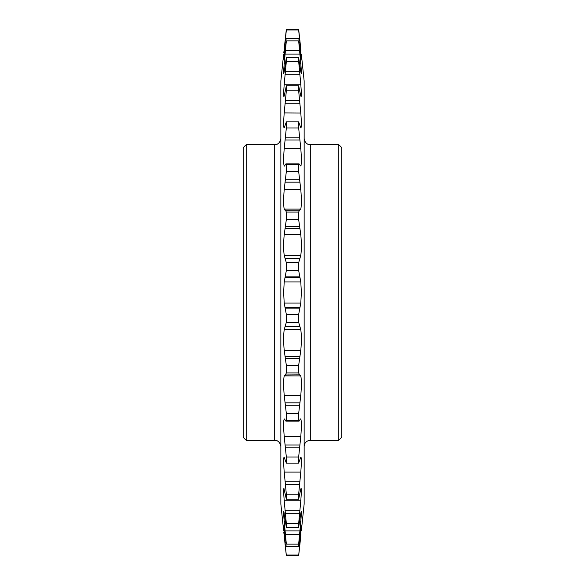 <?xml version="1.0" encoding="UTF-8"?>
<svg xmlns="http://www.w3.org/2000/svg" width="585" height="585" viewBox="0 0 585 585"><rect width="100%" height="100%" fill="white"/><g stroke="black" fill="none" stroke-linecap="round" stroke-linejoin="round"><path stroke-width="0.88" d="M338.817 144.678L341.772 147.632L341.772 437.236L338.817 440.198L338.817 144.678L310.299 144.678L310.299 440.322L307.586 440.951C305.385 442.136 304.237 443.986 304.142 446.479M243.228 437.368L243.228 147.632L246.183 144.678L246.183 440.322L243.228 437.368M341.772 437.236L338.817 440.198L310.299 440.322M300.792 472.102L298.657 494.193L286.343 494.193L284.208 472.102L300.792 472.102C301.553 462.201 301.553 457.221 300.792 457.163L298.657 463.093L286.248 463.13L298.752 463.13L298.657 457.039L286.343 457.039L286.343 463.093L284.061 457.031M300.792 500.775L298.657 523.604L286.343 523.604L284.208 500.775L300.792 500.775C301.553 491.078 301.553 487.166 300.792 489.038L298.657 499.166L286.343 499.166L283.871 488.292M299.615 521.447L300.792 521.447L298.657 544.13L286.343 544.13L284.208 521.447L285.385 521.447M300.946 127.969L300.792 127.837C301.553 127.786 301.553 122.806 300.792 112.898L298.657 90.807L286.343 90.807L284.208 112.898C283.447 122.799 283.447 127.779 284.208 127.837L286.343 121.907L286.343 127.961L284.208 148.473C283.447 158.191 283.447 164.049 284.208 166.038L284.537 166.038M301.129 96.708L300.792 95.962C301.553 97.849 301.553 93.936 300.792 84.225L298.657 61.396L286.343 61.396L284.208 84.225C283.447 93.922 283.447 97.834 284.208 95.962L286.343 85.834L286.343 90.807M301.26 73.483L300.792 71.641C301.553 75.385 301.553 72.686 300.792 63.553L298.657 40.87L286.343 40.87L284.208 63.553C283.447 72.679 283.447 75.377 284.208 71.641L286.343 57.703L286.343 61.396M301.078 165.336L300.792 166.038C301.553 164.063 301.553 158.206 300.792 148.473L298.657 127.961L286.343 127.961M283.63 54.346L280.858 80.942L280.858 504.058L283.63 530.653M283.871 432.147L283.666 427.394M283.813 420.388L284.208 418.962C283.447 420.937 283.447 426.794 284.208 436.527L300.792 436.527C301.553 426.809 301.553 420.951 300.792 418.962L300.631 418.911M283.959 530.653L283.754 528.262M285.451 547.604L284.208 535.933C283.447 528.964 283.447 528.964 284.208 535.933L286.343 555.75L284.208 533.315L284.719 533.315M284.003 534.061L283.776 531.999M286.343 544.13L283.659 525.82M284.208 529.191C283.447 523.736 283.447 525.111 284.208 533.315M286.343 523.604L286.343 527.297L283.74 511.517M284.208 513.359C283.447 509.615 283.447 512.314 284.208 521.447M284.208 489.038C283.447 487.151 283.447 491.064 284.208 500.775M286.343 494.193L286.343 499.166M284.208 457.163C283.447 457.214 283.447 462.194 284.208 472.102M286.343 457.039L284.208 436.527M286.343 413.558L284.208 395.416L300.792 395.416L298.657 413.558L286.343 413.558L286.343 420.469L285.451 420.593L284.537 418.962M300.463 418.962L299.096 421.134L285.904 421.134L285.451 420.593M286.343 365.428L284.208 350.349L300.792 350.349L298.657 365.428L286.343 365.428L286.343 372.923L285.451 374.978L284.208 375.899C283.447 379.731 283.447 386.239 284.208 395.416M300.792 395.416C301.553 386.254 301.553 379.745 300.792 375.899L299.9 374.861L285.451 374.978M286.343 314.489L284.208 303.067L300.792 303.067L298.657 314.489L286.343 314.489L286.343 322.291L284.208 329.633C283.447 335.168 283.447 342.079 284.208 350.349M286.343 262.709L284.208 255.367L300.792 255.367L298.657 262.709L286.343 262.709L286.343 270.511L284.208 281.933L283.63 292.5L284.208 303.067M301.37 54.346L304.142 80.942L304.142 504.058L301.37 530.653M300.792 303.067L301.37 292.5L300.792 281.933L298.657 270.511L286.343 270.511M298.657 314.489L298.657 322.291L286.343 322.291M300.792 350.349C301.553 342.093 301.553 335.19 300.792 329.633L298.657 322.291M298.657 365.428L298.657 372.923L286.343 372.923M299.549 374.978L298.657 372.923M298.657 413.558L298.657 420.469L286.343 420.469M299.549 420.593L298.657 420.469M300.792 436.527L298.657 457.039M298.657 494.193L298.657 499.166M301.129 488.292L300.792 489.038M298.657 523.604L298.657 527.297L286.343 527.297M300.792 521.447C301.553 512.321 301.553 509.623 300.792 513.359L298.657 527.297M301.26 511.517L300.792 513.359M298.657 544.13L298.657 546.405L286.343 546.405M300.28 533.315L300.792 533.315C301.553 525.111 301.553 523.736 300.792 529.191L298.657 546.405M301.341 525.82L300.792 529.191M300.792 533.315L298.657 555.75L286.343 555.75M300.931 534.639L300.792 535.933C301.553 528.964 301.553 528.964 300.792 535.933L298.657 555.75M300.792 535.933L299.549 547.604M284.054 114.762L284.208 112.898L300.807 113.022M300.931 50.361L300.792 49.067C301.553 56.036 301.553 56.036 300.792 49.067L298.657 29.25L298.657 30.018L286.343 30.018L284.208 51.685C283.447 59.889 283.447 61.264 284.208 55.809L286.343 40.87M300.792 49.067L299.549 37.396M301.341 59.18L300.792 55.809C301.553 61.264 301.553 59.889 300.792 51.685L298.657 30.018M300.792 55.809L298.657 40.87M300.792 71.641L298.657 57.703L298.657 61.396M300.792 95.962L298.657 85.834L298.657 90.807M300.792 127.837L298.657 121.907L298.657 127.961M298.752 121.87L286.248 121.87L298.752 121.87M300.792 166.038L299.096 163.866L285.904 163.866L284.368 166.089M299.549 164.407L298.657 164.531L298.657 171.442L286.343 171.442L284.208 189.584C283.447 198.746 283.447 205.255 284.208 209.101L300.792 209.101C301.553 205.269 301.553 198.761 300.792 189.584L298.657 171.442M300.792 209.101L299.9 210.139L284.99 210.161M299.549 210.022L298.657 212.077L298.657 219.572L286.343 219.572L284.208 234.651C283.447 242.907 283.447 249.81 284.208 255.367M300.792 255.367C301.553 249.832 301.553 242.921 300.792 234.651L298.657 219.572M298.657 262.709L298.657 270.511M298.657 554.982L286.343 554.982M298.657 212.077L286.343 212.077L286.343 219.572M286.343 212.077L285.451 210.022M285.1 210.139L284.208 209.101M298.657 164.531L286.343 164.531L286.343 171.442M286.343 164.531L285.451 164.407M283.871 96.708L284.208 95.962M283.74 73.483L284.208 71.641M283.659 59.18L284.208 55.809M285.451 37.396L286.343 29.25L298.657 29.25L286.343 29.25L286.343 30.018M285.1 40.716L284.208 49.067C283.447 56.036 283.447 56.036 284.208 49.067L285.1 40.716M284.003 50.939L283.776 53.001M298.657 85.834L286.343 85.834M298.657 57.703L286.343 57.703M298.657 38.595L286.343 38.595M246.183 440.322L274.701 440.322L274.701 144.678L276.091 144.517C275.667 144.692 279.988 144.254 280.858 138.521M285.451 484.482L299.549 484.482M285.451 513.718L299.549 513.718M285.451 534.463L299.549 534.463M284.208 51.685L284.719 51.685M300.28 51.685L300.792 51.685M285.451 39.1L286.27 39.1M298.73 39.1L299.549 39.1M285.1 42.603L285.802 42.603M299.198 42.603L299.9 42.603M284.208 63.553L285.385 63.553M299.615 63.553L300.792 63.553M285.451 50.537L299.549 50.537M285.1 54.083L299.9 54.083M284.208 84.225L300.792 84.225M285.451 71.282L299.549 71.282M285.1 74.734L299.9 74.734M285.451 100.518L299.549 100.518M285.1 103.75L299.9 103.75M284.208 148.473L300.792 148.473M285.451 137.139L299.549 137.139M285.1 140.02L299.9 140.02M284.208 189.584L300.792 189.584M285.451 179.727L299.549 179.727M285.1 182.154L299.9 182.154M284.208 234.651L300.792 234.651M285.451 226.651L299.549 226.651M285.1 228.523L299.9 228.523M284.208 281.933L300.792 281.933M285.451 276.105L299.549 276.105M285.1 277.356L299.9 277.356M284.208 329.633L300.792 329.633M285.451 326.189L299.549 326.189M285.1 326.766L299.9 326.766M284.208 375.899L300.792 375.899M285.1 542.397L285.802 542.397M299.198 542.397L299.9 542.397M285.451 545.9L286.27 545.9M298.73 545.9L299.549 545.9M285.1 530.917L299.9 530.917M285.1 510.266L299.9 510.266M285.1 481.25L299.9 481.25M285.1 444.98L299.9 444.98M285.451 447.861L299.549 447.861M285.1 402.846L299.9 402.846M285.451 405.273L299.549 405.273M285.1 356.477L299.9 356.477M285.451 358.349L299.549 358.349M285.1 307.644L299.9 307.644M285.451 308.895L299.549 308.895M285.1 258.234L299.9 258.234M285.451 258.811L299.549 258.811M310.299 144.678L308.909 144.517C309.333 144.692 305.012 144.254 304.142 138.521M274.701 144.678L246.183 144.678M274.701 440.322L276.091 440.483C275.667 440.308 279.988 440.746 280.858 446.479"/></g></svg>
